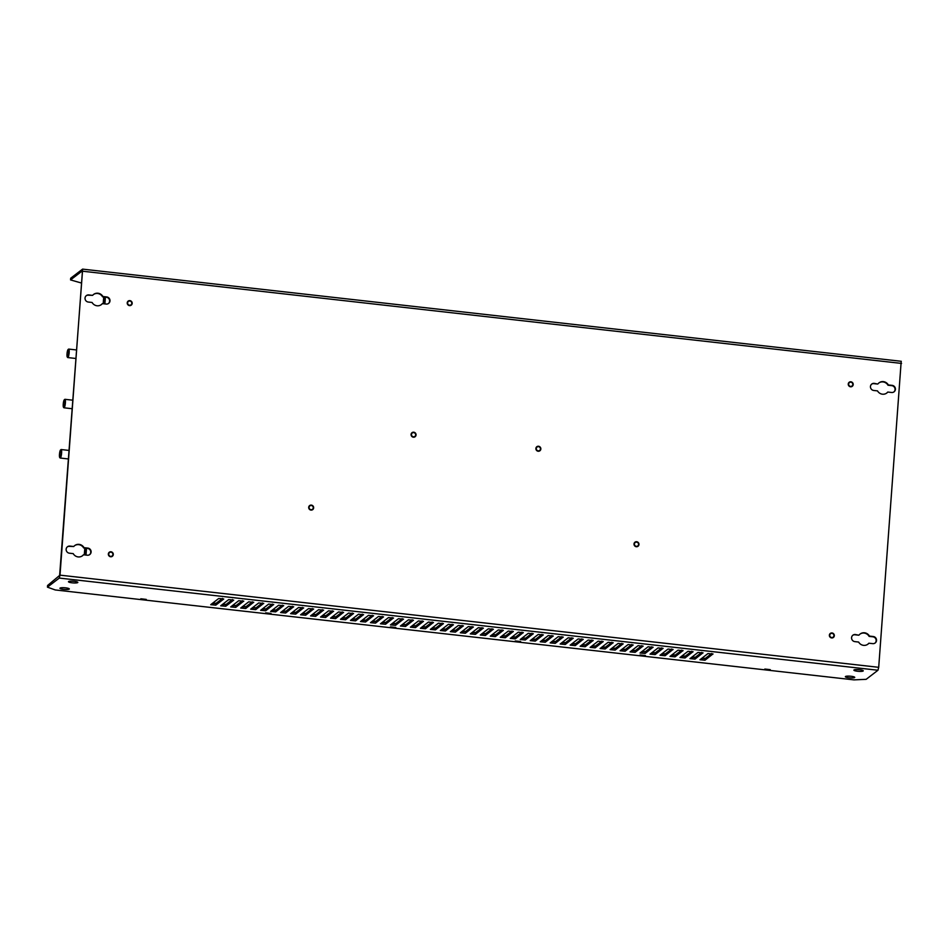 <?xml version="1.0" encoding="UTF-8"?>
<svg xmlns="http://www.w3.org/2000/svg" width="949" height="949" viewBox="0 0 949 949"><rect width="100%" height="100%" fill="white"/><g stroke="black" fill="none" stroke-linecap="round" stroke-linejoin="round"><path stroke-width="1.42" d="M129.859 301.023A2.135 2.052 -127.6 0 1 130.998 304.819A2.135 2.052 -127.6 0 1 127.712 303.668A2.135 2.052 -127.6 0 1 129.859 301.023M110.974 552.188A2.135 2.052 -127.6 0 1 112.124 555.972A2.135 2.052 -127.6 0 1 108.827 554.821A2.135 2.052 -127.6 0 1 110.974 552.188M311.331 505.509A2.135 2.052 -127.6 0 1 312.47 509.293A2.135 2.052 -127.6 0 1 309.172 508.154A2.135 2.052 -127.6 0 1 311.331 505.509M413.717 432.614A2.135 2.052 -127.6 0 1 414.867 436.398A2.135 2.052 -127.6 0 1 411.569 435.247A2.135 2.052 -127.6 0 1 413.717 432.614M538.522 446.659A2.135 2.052 -127.6 0 1 539.673 450.443A2.135 2.052 -127.6 0 1 536.375 449.304A2.135 2.052 -127.6 0 1 538.522 446.659M636.649 542.128A2.135 2.052 -127.6 0 1 637.787 545.912A2.135 2.052 -127.6 0 1 634.501 544.773A2.135 2.052 -127.6 0 1 636.649 542.128M850.885 382.198A2.135 2.052 -127.6 0 1 852.024 385.982A2.135 2.052 -127.6 0 1 848.738 384.843A2.135 2.052 -127.6 0 1 850.885 382.198M832 633.351A2.135 2.052 -127.6 0 1 833.139 637.135A2.135 2.052 -127.6 0 1 829.853 635.996A2.135 2.052 -127.6 0 1 832 633.351M92.634 295.364A6.406 6.169 -127.6 0 1 102.907 296.515L106.715 296.942A3.63 3.499 -127.6 0 1 108.66 303.383A3.63 3.499 -127.6 0 1 106.181 304.06L102.373 303.633A6.406 6.169 -127.6 0 1 92.089 302.47L88.293 302.043A3.63 3.499 -127.6 0 1 86.347 295.613A3.63 3.499 -127.6 0 1 88.826 294.925L92.634 295.364L88.459 295.21A3.63 3.499 52.4 0 0 86.169 295.756M89.586 554.667A3.63 3.499 52.4 0 0 87.462 548.38L84.022 547.668L87.83 548.095A3.63 3.499 -127.6 0 1 89.775 554.536A3.63 3.499 -127.6 0 1 87.296 555.212L83.488 554.785A6.406 6.169 -127.6 0 1 73.215 553.635L69.407 553.196A3.63 3.499 -127.6 0 1 67.462 546.766A3.63 3.499 -127.6 0 1 69.941 546.09L73.749 546.517L69.585 546.363A3.63 3.499 52.4 0 0 67.284 546.909M859.165 634.94A6.406 6.169 -127.6 0 1 869.45 636.091L873.258 636.518A3.63 3.499 -127.6 0 1 875.203 642.959A3.63 3.499 -127.6 0 1 872.724 643.636L868.916 643.208A6.406 6.169 -127.6 0 1 858.631 642.058L854.835 641.619A3.63 3.499 -127.6 0 1 852.89 635.189A3.63 3.499 -127.6 0 1 855.369 634.513L858.809 635.213L855.002 634.786A3.63 3.499 52.4 0 0 852.712 635.332M878.05 383.787A6.406 6.169 -127.6 0 1 888.335 384.938L892.143 385.365A3.63 3.499 -127.6 0 1 894.088 391.807A3.63 3.499 -127.6 0 1 891.609 392.483L887.801 392.056A6.406 6.169 -127.6 0 1 877.517 390.893L873.721 390.466A3.63 3.499 -127.6 0 1 871.775 384.037A3.63 3.499 -127.6 0 1 874.254 383.36L877.695 384.06L873.887 383.633A3.63 3.499 52.4 0 0 871.597 384.179M69.206 589.127A4.698 0.854 -175.7 0 0 69.313 588.961A4.698 0.854 -175.7 0 0 65.173 587.799A4.698 0.854 -175.7 0 0 60.06 588.095A4.698 0.854 -175.7 0 0 59.953 588.261A4.698 0.854 -175.7 0 0 64.105 589.424A4.698 0.854 -175.7 0 0 69.206 589.127M77.723 582.579A4.698 0.854 -175.7 0 0 77.83 582.425A4.698 0.854 -175.7 0 0 73.678 581.251A4.698 0.854 -175.7 0 0 68.577 581.547A4.698 0.854 -175.7 0 0 68.47 581.713A4.698 0.854 -175.7 0 0 72.622 582.876A4.698 0.854 -175.7 0 0 77.723 582.579M863.151 671.002A4.698 0.854 -175.7 0 0 863.258 670.848A4.698 0.854 -175.7 0 0 859.106 669.674A4.698 0.854 -175.7 0 0 853.993 669.97A4.698 0.854 -175.7 0 0 853.886 670.136A4.698 0.854 -175.7 0 0 858.038 671.299A4.698 0.854 -175.7 0 0 863.151 671.002M854.634 677.55A4.698 0.854 -175.7 0 0 854.741 677.384A4.698 0.854 -175.7 0 0 850.589 676.222A4.698 0.854 -175.7 0 0 845.476 676.518A4.698 0.854 -175.7 0 0 845.369 676.684A4.698 0.854 -175.7 0 0 849.521 677.847A4.698 0.854 -175.7 0 0 854.634 677.55M770.244 669.65L764.835 669.045L770.244 669.65M645.439 655.593L640.029 654.988L645.439 655.593M520.645 641.548L515.236 640.943L520.645 641.548M395.84 627.503L390.43 626.886L395.84 627.503M271.034 613.445L265.625 612.84L271.034 613.445M146.229 599.4L140.82 598.783L146.229 599.4M101.223 304.712A6.406 6.169 52.4 0 0 102.017 303.917L102.373 303.633M108.471 303.514A3.63 3.499 52.4 0 0 106.347 297.227L102.551 296.8A6.406 6.169 52.4 0 0 93.417 294.558M83.666 547.953A6.406 6.169 52.4 0 0 74.532 545.711M82.338 555.865A6.406 6.169 52.4 0 0 83.132 555.07L83.488 554.785M867.766 644.288A6.406 6.169 52.4 0 0 868.549 643.493L868.916 643.208M875.014 643.09A3.63 3.499 52.4 0 0 872.89 636.803L869.094 636.376A6.406 6.169 52.4 0 0 859.96 634.134M886.651 393.135A6.406 6.169 52.4 0 0 887.434 392.34L887.801 392.056M893.899 391.937A3.63 3.499 52.4 0 0 891.775 385.65L887.979 385.223A6.406 6.169 52.4 0 0 878.845 382.981M59.633 575.426L82.48 271.533L82.397 270.821L70.546 279.919L70.677 278.235L82.587 269.125L60.001 575.153L59.265 578.071L47.45 587.158L47.58 585.486L59.633 575.426M73.749 546.517A6.406 6.169 -127.6 0 1 84.022 547.668M47.45 587.158L55.256 589.958L853.993 679.875L866.152 679.33L877.967 670.243L878.703 667.313L901.194 361.332M70.546 279.919L81.614 283.075M222.161 604.643L225.886 604.596L232.458 599.543M212.173 603.517L215.898 603.481L222.481 598.416M63.785 587.704A4.698 0.854 -175.7 0 0 65.6 587.846M72.302 581.168A4.698 0.854 -175.7 0 0 74.117 581.298M857.73 669.591A4.698 0.854 -175.7 0 0 859.545 669.721M849.213 676.127A4.698 0.854 -175.7 0 0 851.028 676.269M232.149 605.759L235.862 605.723L242.446 600.67M242.125 606.886L245.85 606.85L252.434 601.796M252.114 608.012L255.839 607.977L262.41 602.912M262.09 609.139L265.815 609.092L272.399 604.038M272.078 610.254L275.803 610.219L282.387 605.165M282.067 611.381L285.791 611.346L292.363 606.292M292.043 612.508L295.768 612.473L302.351 607.407M302.031 613.635L305.756 613.588L312.328 608.534M312.019 614.75L315.744 614.715L322.316 609.661M321.996 615.877L325.721 615.842L332.304 610.788M331.984 617.004L335.709 616.969L342.281 611.903M341.972 618.131L345.697 618.084L352.269 613.03M351.949 619.258L355.673 619.211L362.257 614.157M361.937 620.373L365.662 620.338L372.233 615.284M371.925 621.5L375.65 621.465L382.222 616.399M381.901 622.627L385.626 622.58L392.21 617.526M391.89 623.754L395.614 623.707L402.186 618.653M401.878 624.869L405.603 624.833L412.174 619.78M411.854 625.996L415.579 625.96L422.163 620.895M421.842 627.123L425.567 627.075L432.139 622.022M431.831 628.25L435.555 628.202L442.127 623.149M441.807 629.365L445.532 629.329L452.115 624.276M451.795 630.492L455.52 630.456L462.092 625.391M461.783 631.619L465.508 631.571L472.08 626.518M471.76 632.746L475.485 632.698L482.068 627.645M481.748 633.861L485.473 633.825L492.045 628.772M491.736 634.988L495.461 634.952L502.033 629.887M501.713 636.115L505.437 636.067L512.021 631.014M511.701 637.242L515.426 637.194L521.997 632.141M521.689 638.357L525.414 638.321L531.986 633.268M531.665 639.484L535.39 639.448L541.974 634.383M541.654 640.611L545.378 640.563L551.95 635.51M551.642 641.738L555.367 641.69L561.938 636.637M561.618 642.853L565.343 642.817L571.927 637.764M571.606 643.98L575.331 643.944L581.903 638.879M581.595 645.106L585.319 645.059L591.891 640.006M591.571 646.233L595.296 646.186L601.88 641.133M601.559 647.348L605.284 647.313L611.856 642.259M611.547 648.475L615.272 648.44L621.844 643.375M621.524 649.602L625.249 649.555L631.832 644.501M631.512 650.729L635.237 650.682L641.809 645.628M641.5 651.844L645.213 651.809L651.797 646.755M651.477 652.971L655.201 652.936L661.785 647.87M661.465 654.098L665.19 654.063L671.762 648.997M671.453 655.225L675.166 655.178L681.75 650.124M681.429 656.34L685.154 656.305L691.738 651.251M691.418 657.467L695.143 657.432L701.714 652.378M701.406 658.594L705.119 658.559L711.703 653.493M228.733 599.578L220.702 605.806L225.755 606.269L233.727 600.148L228.733 599.578M218.756 598.463L210.725 604.679L215.767 605.154L223.739 599.021L218.756 598.463M243.715 601.275L238.721 600.705L230.69 606.921L235.743 607.396L243.727 601.085M253.691 602.39L248.709 601.832L240.678 608.048L245.72 608.523L253.715 602.212M263.68 603.517L258.686 602.959L250.655 609.175L255.708 609.649L263.692 603.327M273.668 604.643L268.674 604.074L260.643 610.302L265.696 610.765L273.68 604.454M283.644 605.77L278.662 605.201L270.631 611.417L275.673 611.891L283.668 605.581M293.632 606.886L288.638 606.328L280.607 612.544L285.661 613.018L293.644 606.708M303.621 608.012L298.627 607.455L290.596 613.671L295.649 614.145L303.633 607.823M313.597 609.139L308.615 608.57L300.584 614.798L305.625 615.26L313.621 608.95M323.585 610.266L318.591 609.697L310.56 615.913L315.614 616.387L323.597 610.077M333.573 611.381L328.579 610.824L320.548 617.04L325.602 617.514L333.585 611.203M343.55 612.508L338.568 611.951L330.537 618.167L335.578 618.641L343.574 612.319M353.538 613.635L348.544 613.078L340.513 619.294L345.566 619.768L353.55 613.445M363.526 614.762L358.532 614.193L350.501 620.409L355.555 620.883L363.538 614.572M373.503 615.877L368.52 615.32L360.49 621.536L365.531 622.01L373.526 615.699M383.491 617.004L378.497 616.447L370.466 622.663L375.519 623.137L383.503 616.814M393.479 618.131L388.485 617.574L380.454 623.79L385.508 624.264L393.491 617.941M403.455 619.258L398.473 618.689L390.442 624.905L395.484 625.379L403.479 619.068M413.444 620.373L408.45 619.816L400.419 626.032L405.472 626.506L413.456 620.195M423.432 621.5L418.438 620.943L410.407 627.159L415.46 627.633L423.444 621.322M433.408 622.627L428.426 622.069L420.395 628.285L425.437 628.76L433.432 622.437M443.397 623.754L438.402 623.185L430.372 629.401L435.425 629.875L443.408 623.564M453.385 624.869L448.391 624.312L440.36 630.527L445.413 631.002L453.397 624.691M463.361 625.996L458.379 625.438L450.348 631.654L455.39 632.129L463.385 625.818M473.349 627.123L468.355 626.565L460.324 632.781L465.378 633.256L473.361 626.933M483.338 628.25L478.343 627.68L470.313 633.896L475.366 634.371L483.349 628.06M493.314 629.365L488.332 628.807L480.301 635.023L485.342 635.498L493.338 629.187M503.302 630.492L498.308 629.934L490.277 636.15L495.331 636.625L503.314 630.314M513.29 631.619L508.296 631.061L500.265 637.277L505.319 637.752L513.302 631.429M523.267 632.746L518.273 632.176L510.254 638.392L515.295 638.867L523.279 632.556M533.255 633.861L528.261 633.303L520.23 639.519L525.283 639.994L533.267 633.683M543.243 634.988L538.249 634.43L530.218 640.646L535.272 641.121L543.255 634.81M553.22 636.115L548.225 635.557L540.206 641.773L545.248 642.248L553.231 635.925M563.208 637.242L558.214 636.672L550.183 642.888L555.236 643.363L563.22 637.052M573.196 638.357L568.202 637.799L560.171 644.015L565.224 644.49L573.208 638.179M583.172 639.484L578.178 638.926L570.159 645.142L575.201 645.617L583.184 639.306M593.161 640.611L588.166 640.053L580.136 646.269L585.189 646.744L593.172 640.421M603.149 641.738L598.155 641.168L590.124 647.384L595.177 647.859L603.161 641.548M613.125 642.853L608.131 642.295L600.1 648.511L605.154 648.986L613.137 642.675M623.113 643.98L618.119 643.422L610.088 649.638L615.142 650.112L623.125 643.802M633.102 645.106L628.108 644.549L620.077 650.765L625.13 651.239L633.113 644.917M643.078 646.233L638.084 645.664L630.053 651.892L635.106 652.354L643.09 646.044M653.066 647.36L648.072 646.791L640.041 653.007L645.095 653.481L653.078 647.171M663.054 648.475L658.06 647.918L650.029 654.134L655.083 654.608L663.066 648.297M673.031 649.602L668.037 649.045L660.006 655.261L665.059 655.735L673.043 649.413M683.019 650.729L678.025 650.16L669.994 656.388L675.047 656.85L683.031 650.539M693.007 651.856L688.013 651.287L679.982 657.503L685.036 657.977L693.019 651.666M702.984 652.971L697.99 652.414L689.959 658.63L695.012 659.104L702.995 652.793M712.972 654.098L707.978 653.541L699.947 659.757L705 660.231L712.984 653.908M636.672 541.737A2.539 2.444 52.4 0 0 634.11 544.88A2.539 2.444 52.4 0 0 638.036 546.244A2.539 2.444 52.4 0 0 636.672 541.737M64.33 399.754L64.769 399.387A4.271 0.842 96.4 0 1 64.769 399.387A4.271 0.842 96.4 0 1 64.793 399.375A4.271 0.842 96.4 0 1 64.947 399.315A4.271 0.842 96.4 0 1 65.351 403.254A4.271 0.842 96.4 0 1 64.164 407.738A4.271 0.842 96.4 0 1 63.998 407.797A4.271 0.842 96.4 0 1 63.844 407.69L63.488 407.24A3.843 0.747 96.4 0 1 63.31 403.42A3.843 0.747 96.4 0 1 64.33 399.754A3.843 0.747 96.4 0 1 64.342 399.743A3.843 0.747 96.4 0 1 64.876 402.886A3.843 0.747 96.4 0 1 63.773 407.275A3.843 0.747 96.4 0 1 63.488 407.24M832.036 632.959A2.539 2.444 52.4 0 0 829.473 636.103A2.539 2.444 52.4 0 0 833.388 637.467A2.539 2.444 52.4 0 0 832.036 632.959M127.225 302.838A2.539 2.444 52.4 0 0 131.247 305.139A2.539 2.444 52.4 0 0 130.867 300.952A2.539 2.444 52.4 0 0 127.225 302.838M308.698 507.324A2.539 2.444 52.4 0 0 312.719 509.613A2.539 2.444 52.4 0 0 312.328 505.426A2.539 2.444 52.4 0 0 308.698 507.324M60.985 449.624A4.271 0.842 96.4 0 1 60.997 449.612A4.271 0.842 96.4 0 1 61.009 449.601A4.271 0.842 96.4 0 1 61.175 449.541A4.271 0.842 96.4 0 1 61.566 453.48A4.271 0.842 96.4 0 1 60.38 457.976A4.271 0.842 96.4 0 1 60.214 458.035A4.271 0.842 96.4 0 1 60.06 457.928L59.704 457.465A3.843 0.747 96.4 0 1 59.538 453.658A3.843 0.747 96.4 0 1 60.546 449.98A3.843 0.747 96.4 0 1 60.558 449.968A3.843 0.747 96.4 0 1 61.092 453.112A3.843 0.747 96.4 0 1 60.001 457.513A3.843 0.747 96.4 0 1 59.704 457.465M111.009 551.784A2.539 2.444 52.4 0 0 108.447 554.928A2.539 2.444 52.4 0 0 112.362 556.292A2.539 2.444 52.4 0 0 111.009 551.784M413.752 432.21A2.539 2.444 52.4 0 0 411.19 435.354A2.539 2.444 52.4 0 0 415.116 436.718A2.539 2.444 52.4 0 0 413.752 432.21M535.888 448.474A2.539 2.444 52.4 0 0 539.91 450.763A2.539 2.444 52.4 0 0 539.53 446.576A2.539 2.444 52.4 0 0 535.888 448.474M68.103 349.517L68.553 349.149A4.271 0.842 96.4 0 1 68.553 349.149A4.271 0.842 96.4 0 1 68.565 349.137A4.271 0.842 96.4 0 1 68.731 349.078A4.271 0.842 96.4 0 1 69.123 353.028A4.271 0.842 96.4 0 1 67.937 357.512A4.271 0.842 96.4 0 1 67.77 357.571A4.271 0.842 96.4 0 1 67.616 357.465L67.26 357.002A3.843 0.747 96.4 0 1 67.082 353.194A3.843 0.747 96.4 0 1 68.103 349.517A3.843 0.747 96.4 0 1 68.114 349.517A3.843 0.747 96.4 0 1 68.648 352.648A3.843 0.747 96.4 0 1 67.545 357.049A3.843 0.747 96.4 0 1 67.26 357.002M848.252 384.013A2.539 2.444 52.4 0 0 852.273 386.314A2.539 2.444 52.4 0 0 851.894 382.127A2.539 2.444 52.4 0 0 848.252 384.013M86.003 555.07L86.513 548.273M104.888 303.917L105.398 297.12M85.007 554.951L85.517 548.154M103.892 303.799L104.402 297.001M212.873 602.983L216.075 603.339M222.861 604.098L226.064 604.466M232.849 605.225L236.04 605.581M242.825 606.352L246.028 606.708M252.814 607.479L256.016 607.834M262.802 608.594L265.993 608.961M272.778 609.721L275.981 610.077M282.766 610.848L285.969 611.203M292.755 611.975L295.946 612.33M302.731 613.09L305.934 613.457M312.719 614.217L315.922 614.572M322.707 615.343L325.898 615.699M332.684 616.47L335.887 616.826M342.672 617.585L345.875 617.953M352.648 618.712L355.851 619.08M362.637 619.839L365.839 620.195M372.625 620.966L375.828 621.322M382.601 622.081L385.804 622.449M392.589 623.208L395.792 623.576M402.578 624.335L405.781 624.691M412.554 625.462L415.757 625.818M422.542 626.577L425.745 626.945M432.53 627.704L435.733 628.072M442.507 628.831L445.71 629.187M452.495 629.958L455.698 630.314M462.483 631.073L465.686 631.441M472.46 632.2L475.663 632.568M482.448 633.327L485.651 633.683M492.436 634.454L495.639 634.81M502.412 635.569L505.615 635.937M512.401 636.696L515.604 637.064M522.389 637.823L525.592 638.179M532.365 638.95L535.568 639.306M542.354 640.065L545.556 640.433M552.342 641.192L555.545 641.56M562.318 642.319L565.521 642.675M572.306 643.446L575.509 643.802M582.295 644.561L585.497 644.929M592.271 645.688L595.474 646.055M602.259 646.815L605.462 647.171M612.247 647.942L615.45 648.297M622.224 649.057L625.427 649.424M632.212 650.184L635.415 650.551M642.2 651.311L645.403 651.666M652.177 652.438L655.379 652.793M662.165 653.564L665.368 653.92M672.153 654.68L675.356 655.047M682.129 655.806L685.332 656.162M692.118 656.933L695.32 657.289M702.106 658.06L705.309 658.416M878.703 667.313L60.001 575.153M82.848 271.248L901.55 363.42M59.265 578.071L877.967 670.243M225.755 606.269L225.886 604.596M215.767 605.154L215.898 603.481M235.743 607.396L235.862 605.723M245.72 608.523L245.85 606.85M255.708 609.649L255.839 607.977M265.696 610.765L265.815 609.092M275.673 611.891L275.803 610.219M285.661 613.018L285.791 611.346M295.649 614.145L295.768 612.473M305.625 615.26L305.756 613.588M315.614 616.387L315.744 614.715M325.602 617.514L325.721 615.842M335.578 618.641L335.709 616.969M345.566 619.768L345.697 618.084M355.555 620.883L355.673 619.211M365.531 622.01L365.662 620.338M375.519 623.137L375.65 621.465M385.508 624.264L385.626 622.58M395.484 625.379L395.614 623.707M405.472 626.506L405.603 624.833M415.46 627.633L415.579 625.96M425.437 628.76L425.567 627.075M435.425 629.875L435.555 628.202M445.413 631.002L445.532 629.329M455.39 632.129L455.52 630.456M465.378 633.256L465.508 631.571M475.366 634.371L475.485 632.698M485.342 635.498L485.473 633.825M495.331 636.625L495.461 634.952M505.319 637.752L505.437 636.067M515.295 638.867L515.426 637.194M525.283 639.994L525.414 638.321M535.272 641.121L535.39 639.448M545.248 642.248L545.378 640.563M555.236 643.363L555.367 641.69M565.224 644.49L565.343 642.817M575.201 645.617L575.331 643.944M585.189 646.744L585.319 645.059M595.177 647.859L595.296 646.186M605.154 648.986L605.284 647.313M615.142 650.112L615.272 648.44M625.13 651.239L625.249 649.555M635.106 652.354L635.237 650.682M645.095 653.481L645.213 651.809M655.083 654.608L655.201 652.936M665.059 655.735L665.19 654.063M675.047 656.85L675.166 655.178M685.036 657.977L685.154 656.305M695.012 659.104L695.143 657.432M705 660.231L705.119 658.559M103.726 296.93L103.216 303.727L103.69 296.918M84.295 554.88L84.805 548.083L84.331 554.88M82.587 269.125L901.289 361.296M63.998 407.797L72.171 408.722M64.947 399.315L72.812 400.193M60.214 458.035L68.387 458.948M61.175 449.541L69.028 450.431M67.77 357.571L75.944 358.485M68.731 349.078L76.584 349.967"/></g></svg>
